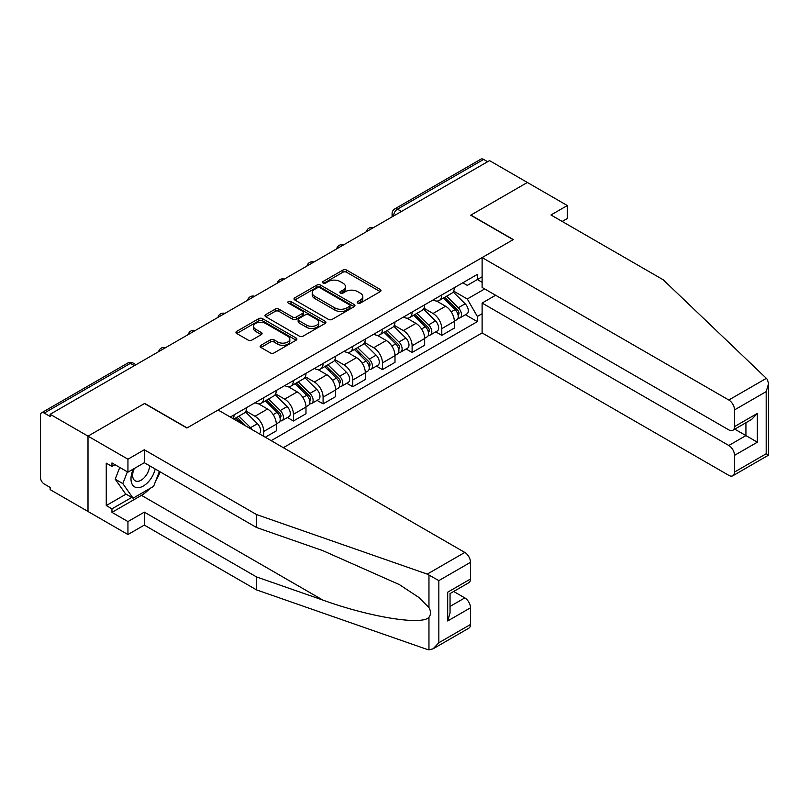 <?xml version="1.0" encoding="UTF-8"?>
<svg xmlns="http://www.w3.org/2000/svg" width="809" height="809" viewBox="0 0 809 809"><rect width="100%" height="100%" fill="white"/><g stroke="black" fill="none" stroke-linecap="round" stroke-linejoin="round"><path stroke-width="1.21" d="M357.77 303.082A1.851 1.072 0 0 0 360.379 303.082L380.22 291.624A2.639 1.527 0 0 0 380.999 290.552A2.639 1.527 0 0 0 380.22 289.47L346.616 270.075A2.639 1.527 0 0 0 342.885 270.075L323.044 281.522A1.851 1.072 0 0 0 322.498 282.28A1.851 1.072 0 0 0 323.044 283.029A1.851 1.072 0 0 0 325.653 283.029L328.221 281.552A8.454 4.874 0 0 1 340.174 281.552L342.976 283.17A8.454 4.874 0 0 1 345.443 286.619A8.454 4.874 0 0 1 342.976 290.067L340.407 291.543A1.851 1.072 0 0 0 339.861 292.302A1.851 1.072 0 0 0 340.407 293.06A1.851 1.072 0 0 0 343.016 293.06L345.585 291.574A8.454 4.874 0 0 1 357.538 291.574L360.339 293.192A8.454 4.874 0 0 1 362.816 296.64A8.454 4.874 0 0 1 360.339 300.088L357.77 301.575A1.851 1.072 0 0 0 357.224 302.323A1.851 1.072 0 0 0 357.77 303.082L357.77 301.575M260.923 345.312A2.639 1.527 0 0 0 260.144 346.383A2.639 1.527 0 0 0 260.923 347.466L270.348 352.906A2.639 1.527 0 0 0 274.079 352.906L296.114 340.184A2.639 1.527 0 0 0 296.883 339.113A2.639 1.527 0 0 0 296.114 338.031L262.5 318.635A2.639 1.527 0 0 0 258.769 318.635L236.744 331.346A2.639 1.527 0 0 0 235.965 332.428A2.639 1.527 0 0 0 236.744 333.51L248.13 340.083A2.639 1.527 0 0 0 251.862 340.083L261.287 334.633A2.639 1.527 0 0 0 262.065 333.561A2.639 1.527 0 0 0 261.287 332.479L255.644 329.223A7.059 4.075 0 0 1 253.571 326.34A7.059 4.075 0 0 1 257.94 322.569A7.059 4.075 0 0 1 265.635 323.458L287.761 336.231A7.059 4.075 0 0 1 289.824 339.113A7.059 4.075 0 0 1 285.466 342.874A7.059 4.075 0 0 1 277.77 341.995L274.079 339.861A2.639 1.527 0 0 0 270.348 339.861L260.923 345.312L260.923 347.466M50.148 414.289L489.526 160.617L527.377 182.47L470.696 215.194L513.118 239.686L187.101 427.91L144.68 403.418L87.999 436.142L50.148 414.289L50.148 416.493L44.252 413.086A5.38 3.105 -120 0 0 41.562 412.823A5.38 3.105 -120 0 0 40.45 415.28L40.45 477.441A5.38 3.105 -120 0 0 44.252 484.025L50.148 487.433L50.148 489.627L87.999 511.48L87.999 436.142L87.999 511.48L127.943 534.537L127.943 521.583L144.305 512.137L144.305 525.102L127.943 534.537M328.414 319.383A2.639 1.527 0 0 0 332.145 319.383L354.18 306.662A2.639 1.527 0 0 0 354.949 305.59A2.639 1.527 0 0 0 354.18 304.508L320.566 285.112A2.639 1.527 0 0 0 316.835 285.112L294.8 297.823A2.639 1.527 0 0 0 294.031 298.905A2.639 1.527 0 0 0 294.8 299.987L328.414 319.383M289.106 303.486A1.851 1.072 0 0 1 290.977 303.739L290.977 301.545L325.147 321.274A2.639 1.527 0 0 1 325.916 322.346A2.639 1.527 0 0 1 325.147 323.428L303.112 336.15A2.639 1.527 0 0 1 299.381 336.15L265.777 316.744L265.777 314.59A2.639 1.527 0 0 0 264.998 315.662A2.639 1.527 0 0 0 265.777 316.744M265.777 314.59L275.202 309.149A2.639 1.527 0 0 1 278.933 309.149L292.565 317.017A2.639 1.527 0 0 0 296.296 317.017L302.556 313.407A2.639 1.527 0 0 0 303.324 312.325A2.639 1.527 0 0 0 302.556 311.243L288.368 303.051A1.851 1.072 0 0 1 287.822 302.303A1.851 1.072 0 0 1 288.965 301.312A1.851 1.072 0 0 1 290.977 301.545M283.342 447.68L482.113 332.924L728.808 475.348A8.07 4.662 -120 0 0 732.843 475.753A8.07 4.662 -120 0 0 734.521 472.062L734.521 455.366A8.07 4.662 -120 0 0 728.808 445.486L745.928 435.596L757.345 442.189L734.521 455.366M401.466 211.462L397.472 209.157A5.38 3.105 60 0 0 394.782 208.894L480.94 159.14A5.38 3.105 60 0 1 483.63 159.413L397.472 209.157A5.38 3.105 120 0 0 393.67 215.75L393.67 215.963M487.625 161.719L483.63 159.413M441.785 294.921A12.378 7.139 60 0 1 439.226 300.483L451.776 293.232A12.378 7.139 -120 0 0 454.345 287.68M423.967 308.249L433.037 313.488A12.378 7.139 60 0 1 441.785 328.636L454.345 321.385A12.378 7.139 -120 0 0 445.587 306.237L436.607 301.049M454.345 321.385L454.345 328.09L441.785 335.341L435.768 331.862M439.226 300.483A12.378 7.139 60 0 1 433.128 299.917M441.785 328.636L441.785 335.341M412.115 312.052A12.378 7.139 60 0 1 409.556 317.613L422.106 310.363A12.378 7.139 -120 0 0 424.664 304.811M406.098 348.992L412.115 352.471L424.664 345.221L424.664 338.526A12.378 7.139 -120 0 0 415.917 323.367L406.937 318.18M409.556 317.613A12.378 7.139 60 0 1 403.458 317.047M394.296 325.38L403.367 330.618A12.378 7.139 60 0 1 412.115 345.767L412.115 352.471M382.445 329.182A12.378 7.139 60 0 1 379.876 334.744L392.436 327.493A12.378 7.139 -120 0 0 394.994 321.942M376.428 366.123L382.445 369.602L394.994 362.351L394.994 355.657A12.378 7.139 -120 0 0 386.247 340.498L377.257 335.31M379.876 334.744A12.378 7.139 60 0 1 373.788 334.178M364.626 342.51L373.697 347.749A12.378 7.139 60 0 1 382.445 362.897L382.445 369.602M352.775 346.313A12.378 7.139 60 0 1 350.206 351.875L362.766 344.624A12.378 7.139 -120 0 0 365.324 339.072M346.748 383.254L352.775 386.732L365.324 379.482L365.324 372.787A12.378 7.139 -120 0 0 356.577 357.629L347.587 352.441M350.206 351.875A12.378 7.139 60 0 1 344.118 351.318M334.956 359.641L344.017 364.879A12.378 7.139 60 0 1 352.775 380.028L352.775 386.732M323.094 363.453A12.378 7.139 60 0 1 320.536 369.005L333.086 361.754A12.378 7.139 -120 0 0 335.654 356.203M317.077 400.384L323.094 403.863L335.654 396.612L335.654 389.918A12.378 7.139 -120 0 0 326.907 374.759L317.917 369.571M320.536 369.005A12.378 7.139 60 0 1 314.448 368.449M305.286 376.772L314.347 382.01A12.378 7.139 60 0 1 323.094 397.158L323.094 403.863M293.424 380.584A12.378 7.139 60 0 1 290.866 386.136L303.415 378.885A12.378 7.139 -120 0 0 305.984 373.333M287.407 417.515L293.424 420.993L305.984 413.743L305.984 407.048A12.378 7.139 -120 0 0 297.227 391.89L288.247 386.702M290.866 386.136A12.378 7.139 60 0 1 284.768 385.58M275.606 393.902L284.677 399.14A12.378 7.139 60 0 1 293.424 414.289L293.424 420.993M263.754 397.715A12.378 7.139 60 0 1 261.196 403.266L273.745 396.016A12.378 7.139 -120 0 0 276.304 390.464M265.271 437.244L276.304 430.873L276.304 424.179A12.378 7.139 -120 0 0 267.557 409.02L258.577 403.833M261.196 403.266A12.378 7.139 60 0 1 255.098 402.71M245.936 411.033L255.007 416.271A12.378 7.139 60 0 1 263.754 431.43L263.754 436.364M233.811 419.072L244.075 413.146A12.378 7.139 -120 0 0 246.634 407.594M234.084 414.845A12.378 7.139 60 0 1 233.164 418.708M482.113 282.301L477.361 279.55L467.278 285.375L462.809 282.786M453.647 291.119L467.278 298.986L484.682 288.934M482.113 313.7L477.361 316.45L467.278 298.986M271.177 440.652L477.361 321.608L477.361 316.45M482.113 276.799L477.361 279.55L477.361 274.393L230.282 417.039M465.438 314.731L477.361 321.608M358.508 303.345L360.339 302.283A8.454 4.874 0 0 0 362.816 298.834L362.816 296.64M345.443 286.619L345.443 288.813A8.454 4.874 0 0 1 342.976 292.261L341.145 293.313M380.19 291.644L346.616 272.269A2.639 1.527 0 0 0 342.885 272.269L323.782 283.292M354.14 306.682L320.566 287.306A2.639 1.527 0 0 0 316.835 287.306L294.84 300.008M349.508 306.338A1.851 1.072 0 0 0 350.044 305.59A1.851 1.072 0 0 0 349.508 304.831L320.01 287.802A1.851 1.072 0 0 0 317.391 287.802L314.691 289.369A8.454 4.874 0 0 0 312.213 292.818A8.454 4.874 0 0 0 314.691 296.266L334.855 307.905A8.454 4.874 0 0 0 346.798 307.905L349.508 306.338L349.508 308.542A1.851 1.072 0 0 0 350.044 307.784L350.044 305.59M312.213 292.818L312.213 295.012A8.454 4.874 0 0 0 314.691 298.46L314.691 296.266M349.508 308.542L346.798 310.1A8.454 4.874 0 0 1 334.855 310.1L314.691 298.46M265.807 316.764L275.202 311.344L275.202 309.149M303.324 312.325L303.324 314.519A2.639 1.527 0 0 1 302.556 315.601L296.296 319.211A2.639 1.527 0 0 1 292.565 319.211L278.933 311.344A2.639 1.527 0 0 0 275.202 311.344M290.977 303.739L325.107 323.448M306.702 325.178A7.059 4.075 0 0 0 314.408 326.067A7.059 4.075 0 0 0 318.766 322.295A7.059 4.075 0 0 0 316.693 319.413L308.896 314.913A2.639 1.527 0 0 0 305.165 314.913L298.915 318.524A2.639 1.527 0 0 0 298.137 319.606A2.639 1.527 0 0 0 298.915 320.677L306.702 325.178L306.702 327.372A7.059 4.075 0 0 0 314.408 328.262A7.059 4.075 0 0 0 318.766 324.49L318.766 322.295M298.137 319.606L298.137 321.8A2.639 1.527 0 0 0 298.915 322.872L298.915 320.677M306.702 327.372L298.915 322.872M289.824 339.113L289.824 341.307A7.059 4.075 0 0 1 285.466 345.079A7.059 4.075 0 0 1 277.77 344.189L274.079 342.065A2.639 1.527 0 0 0 270.348 342.065L260.953 347.486M253.571 326.34L253.571 328.535A7.059 4.075 0 0 0 255.644 331.417L255.644 329.223M261.256 334.653L255.644 331.417M296.114 338.031L296.114 340.184L262.5 320.829A2.639 1.527 0 0 0 258.769 320.829L236.774 333.53M443.383 298.076L455.073 309.604A6.725 3.883 60 0 1 456.852 319.686L454.334 321.143M445.719 300.382L450.674 303.233M444.677 297.328L457.479 309.958A3.226 1.861 60 0 1 458.329 314.792A3.226 1.861 60 0 1 458.036 314.913M446.619 296.205L458.309 307.744A6.725 3.883 60 0 1 460.078 317.826A6.725 3.883 60 0 1 458.046 318.038M453.161 291.958L465.155 303.79A6.725 3.883 60 0 1 466.924 313.872L460.078 317.826M413.712 315.207L425.403 326.745A6.725 3.883 60 0 1 427.172 336.827L424.664 338.273M416.038 317.512L420.993 320.364M415.007 314.458L427.809 327.089A3.226 1.861 60 0 1 428.659 331.923A3.226 1.861 60 0 1 428.365 332.044M416.948 313.346L428.639 324.874A6.725 3.883 60 0 1 430.408 334.956A6.725 3.883 60 0 1 428.376 335.169M423.491 309.089L435.485 320.92A6.725 3.883 60 0 1 437.254 331.002L430.408 334.956M384.042 332.337L395.732 343.876A6.725 3.883 60 0 1 397.502 353.958L394.994 355.404M386.368 334.643L391.323 337.505M385.337 331.589L398.139 344.219A3.226 1.861 60 0 1 398.989 349.063A3.226 1.861 60 0 1 398.695 349.175M387.268 330.476L398.958 342.005A6.725 3.883 60 0 1 400.738 352.087A6.725 3.883 60 0 1 398.706 352.299M393.811 326.219L405.815 338.051A6.725 3.883 60 0 1 407.584 348.133L400.738 352.087M766.356 378.339L767.387 379.512L768.55 383.658L766.184 391.617L734.521 409.9A8.07 4.662 -120 0 0 728.808 400.02L766.356 378.339L663.188 279.772L550.969 214.982L567.321 205.537L527.377 182.47L470.889 215.093L513.311 239.575L482.113 257.586L728.808 400.02M567.321 205.537L567.321 218.491L562.184 221.454M482.113 332.924L482.113 303.051L728.808 445.486M482.113 257.586L482.113 287.458L728.808 429.882A8.07 4.662 -120 0 0 732.843 430.287A8.07 4.662 -120 0 0 734.521 426.596L734.521 409.9M495.614 295.255L482.113 303.051M734.784 429.164L745.928 435.596L745.928 422.733M734.521 426.596L757.345 413.419L751.632 419.436L732.843 430.287M734.521 472.062L766.184 453.768L767.387 454.466M144.305 512.137L256.524 576.928L256.524 589.892L427.253 649.455L428.962 649.86L433.128 648.788L438.842 642.761L470.504 624.477A8.07 4.662 60 0 1 468.836 628.178L433.128 648.788M256.524 576.928L322.852 600.076C369.976 617.196 422.763 625.691 428.962 617.166C431.025 614.557 431.025 611.371 428.962 607.599L418.718 597.366L399.333 584.573L322.852 550.656L256.524 527.508L144.305 462.718L127.943 472.163L111.966 462.94L111.966 466.459L106.262 463.163L106.262 505.554L111.966 508.841L131.756 497.424M256.524 589.892L144.305 525.102M470.504 562.326L438.842 580.609L427.253 574.117L256.524 514.554L144.305 449.764L127.943 459.209L87.999 436.142L144.498 403.529L186.909 428.022L218.106 410.011L464.801 552.436A8.07 4.662 60 0 1 470.504 562.326L470.504 579.011A8.07 4.662 60 0 1 468.836 582.713L450.047 593.563L450.047 613.01L447.68 620.968L447.68 592.198C450.765 593.968 450.765 593.968 447.68 592.198L470.504 579.011M127.943 459.209L127.943 472.163M149.837 488.515A30.267 17.474 -60 0 1 141.454 495.341L111.966 512.36L127.943 521.583M111.966 512.36L111.966 508.841M144.305 449.764L144.305 462.718M256.524 514.554L256.524 527.508M450.047 606.426L464.801 597.902A8.07 4.662 60 0 1 470.504 607.792L470.504 624.477M464.801 597.902L453.657 591.47M160.142 471.869A30.267 17.474 -60 0 1 155.844 480.597M115.009 464.7L111.966 466.459M106.262 505.554L126.042 494.127M133.394 469.018A17.485 10.092 120 0 0 130.987 478.867A17.485 10.092 120 0 0 141.555 486.887A17.485 10.092 120 0 0 155.186 469.008M134.324 468.482A11.973 6.907 120 0 0 132.636 475.318A11.973 6.907 120 0 0 135.113 480.789A11.973 6.907 120 0 0 144.255 477.674A11.973 6.907 120 0 0 149.564 465.762M159.403 471.435L153.619 486.33L133.081 498.192L125.476 493.793L115.212 479.191L119.762 467.44M133.081 498.192L122.816 483.58L127.377 471.839M115.212 479.191L122.816 483.58M354.372 349.468L366.052 361.006A6.725 3.883 60 0 1 367.832 371.088L365.324 372.534M356.698 351.773L361.653 354.635M355.667 348.719L368.469 361.35A3.226 1.861 60 0 1 369.319 366.194A3.226 1.861 60 0 1 369.025 366.305M357.598 347.607L369.288 359.135A6.725 3.883 60 0 1 371.068 369.217A6.725 3.883 60 0 1 369.035 369.43M364.141 343.35L376.134 355.181A6.725 3.883 60 0 1 377.914 365.263L371.068 369.217M324.692 366.598L336.382 378.137A6.725 3.883 60 0 1 338.162 388.219L335.654 389.665M327.028 368.904L331.983 371.766M325.987 365.85L338.789 378.481A3.226 1.861 60 0 1 339.638 383.324A3.226 1.861 60 0 1 339.345 383.436M327.928 364.738L339.618 376.266A6.725 3.883 60 0 1 341.388 386.348A6.725 3.883 60 0 1 339.365 386.56M334.471 360.48L346.464 372.312A6.725 3.883 60 0 1 348.244 382.394L341.388 386.348M295.022 383.729L306.712 395.267A6.725 3.883 60 0 1 308.482 405.349L305.974 406.796M297.358 386.035L302.313 388.896M296.316 382.981L309.119 395.611A3.226 1.861 60 0 1 309.968 400.455A3.226 1.861 60 0 1 309.675 400.566M298.258 381.868L309.948 393.396A6.725 3.883 60 0 1 311.718 403.479A6.725 3.883 60 0 1 309.685 403.701M304.801 377.611L316.794 389.442A6.725 3.883 60 0 1 318.564 399.525L311.718 403.479M265.352 400.859L277.042 412.398A6.725 3.883 60 0 1 278.812 422.48L276.304 423.926M267.678 403.165L272.633 406.027M266.646 400.111L279.449 412.742A3.226 1.861 60 0 1 280.298 417.586A3.226 1.861 60 0 1 280.005 417.697M268.588 398.999L280.278 410.527A6.725 3.883 60 0 1 282.048 420.609A6.725 3.883 60 0 1 280.015 420.832M275.121 394.741L287.124 406.573A6.725 3.883 60 0 1 288.894 416.655L282.048 420.609M235.682 418L240.961 423.208M238.008 420.296L242.963 423.158M245.916 426.07L236.976 417.242M238.908 416.129L250.598 427.658A6.725 3.883 60 0 1 252.206 429.7M245.451 411.872L257.444 423.704A6.725 3.883 60 0 1 259.254 433.766M393.852 215.861L393.67 215.75A5.38 3.105 0 0 1 392.092 213.546L392.092 216.873M263.754 431.43L276.304 424.179M293.424 414.289L305.984 407.048M323.094 397.158L335.654 389.918M352.775 380.028L365.324 372.787M382.445 362.897L394.994 355.657M412.115 345.767L424.664 338.526M255.007 416.271L267.557 409.02M284.677 399.14L297.227 391.89M314.347 382.01L326.907 374.759M344.017 364.879L356.577 357.629M373.697 347.749L386.247 340.498M403.367 330.618L415.917 323.367M433.037 313.488L445.587 306.237M372.787 228.017A5.38 3.105 120 0 0 370.411 229.392M343.117 245.147A5.38 3.105 120 0 0 340.741 246.523M313.447 262.278A5.38 3.105 120 0 0 311.071 263.653M283.767 279.408A5.38 3.105 120 0 0 281.401 280.784M254.097 296.539A5.38 3.105 120 0 0 251.72 297.914M224.427 313.68A5.38 3.105 120 0 0 222.05 315.045M194.757 330.81A5.38 3.105 120 0 0 192.38 332.175M165.087 347.941A5.38 3.105 120 0 0 162.71 349.306M134.415 365.648L130.421 363.342L44.252 413.086M135.993 364.738L133.111 363.069A5.38 3.105 120 0 0 130.421 363.342A5.38 3.105 60 0 0 127.731 363.069L41.562 412.823M360.339 302.283L360.339 300.088M340.407 293.06L340.407 291.543M342.976 292.261L342.976 290.067M323.044 283.029L323.044 281.522M342.885 272.269L342.885 270.075M346.616 272.269L346.616 270.075M380.22 291.624L380.22 289.47M294.8 299.987L294.8 297.823M316.835 287.306L316.835 285.112M320.566 287.306L320.566 285.112M354.18 306.662L354.18 304.508M334.855 310.1L334.855 307.905M346.798 310.1L346.798 307.905M278.933 311.344L278.933 309.149M292.565 319.211L292.565 317.017M296.296 319.211L296.296 317.017M302.556 315.601L302.556 313.407M325.147 323.428L325.147 321.274M270.348 342.065L270.348 339.861M274.079 342.065L274.079 339.861M277.77 344.189L277.77 341.995M261.287 334.633L261.287 332.479M236.744 333.51L236.744 331.346M258.769 320.829L258.769 318.635M262.5 320.829L262.5 318.635M455.073 309.604L451.21 311.839M459.006 313.316L457.793 314.013M465.155 303.79L458.309 307.744M425.403 326.745L421.54 328.97M429.326 330.446L428.113 331.154M435.485 320.92L428.639 324.874M395.732 343.876L391.869 346.1M399.656 347.577L398.443 348.285M405.815 338.051L398.958 342.005M766.184 453.768L766.184 391.617M757.345 413.419L757.345 442.189M428.962 649.86L428.962 617.166M428.962 607.599L428.962 574.906M438.842 580.609L438.842 642.761M470.504 607.792L447.68 620.968M427.253 574.117L464.801 552.436M141.454 495.341L322.852 600.076M366.052 361.006L362.189 363.231M369.986 364.707L368.773 365.415M376.134 355.181L369.288 359.135M336.382 378.137L332.519 380.361M340.316 381.848L339.102 382.546M346.464 372.312L339.618 376.266M306.712 395.267L302.849 397.492M310.636 398.979L309.432 399.676M316.794 389.442L309.948 393.396M277.042 412.398L273.179 414.623M280.966 416.109L279.752 416.807M287.124 406.573L280.278 410.527M257.444 423.704L250.598 427.658M373.242 227.754A5.38 5.38 0 0 0 366.346 231.738M343.572 244.884A5.38 5.38 0 0 0 336.665 248.869M313.902 262.015A5.38 5.38 0 0 0 306.995 265.999M284.232 279.145A5.38 5.38 0 0 0 277.325 283.13M254.552 296.276A5.38 5.38 0 0 0 247.655 300.27M224.882 313.407A5.38 5.38 0 0 0 217.985 317.401M195.212 330.547A5.38 5.38 0 0 0 188.305 334.532M165.542 347.678A5.38 5.38 0 0 0 158.635 351.662M133.111 363.069A5.38 5.38 0 0 0 127.731 363.069M394.782 208.894A5.38 5.38 0 0 0 392.092 213.546M768.55 383.658L768.55 455.133L732.843 475.753"/></g></svg>
